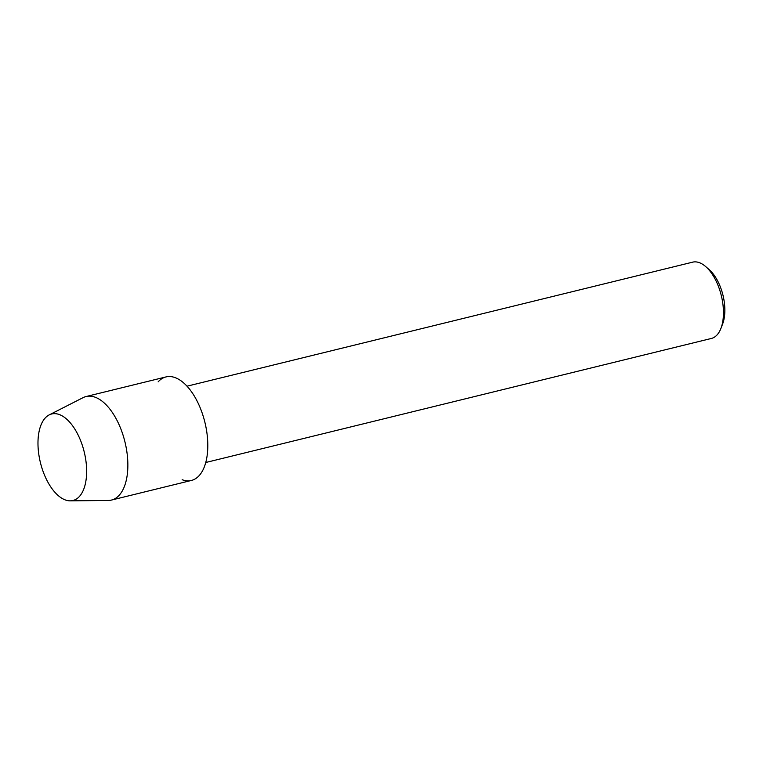 <?xml version="1.0" encoding="UTF-8"?>
<svg xmlns="http://www.w3.org/2000/svg" width="763" height="763" viewBox="0 0 763 763"><rect width="100%" height="100%" fill="white"/><g stroke="black" fill="none" stroke-linecap="round" stroke-linejoin="round"><path stroke-width="1.14" d="M65.217 499.908A44.55 22.547 -103.8 0 0 86.467 466.25A44.55 22.547 -103.8 0 0 59.4 414.576A44.55 22.547 -103.8 0 0 38.15 448.234A44.55 22.547 -103.8 0 0 65.217 499.908A44.55 22.547 -103.8 0 0 70.272 500.843A44.55 22.547 -103.8 0 0 86.019 461.653A44.55 22.547 -103.8 0 0 59.4 414.576A44.55 22.547 -103.8 0 0 49.185 414.91A44.55 22.547 -103.8 0 0 39.409 457.972A44.55 22.547 -103.8 0 0 65.217 499.908M182.166 479.727A53.296 26.972 -103.8 0 0 207.593 439.469A53.296 26.972 -103.8 0 0 175.213 377.656A53.296 26.972 -103.8 0 0 158.151 381.843M205.752 462.502L711.364 338.457A39.285 19.876 -103.8 0 0 720.911 328.424A39.285 19.876 -103.8 0 0 705.746 266.63A39.285 19.876 -103.8 0 0 699.433 262.691A39.285 19.876 -103.8 0 0 692.642 262.157L187.03 386.192M720.911 328.424L722.618 324.008A34.497 17.454 -103.8 0 0 709.304 269.759L705.746 266.63M70.272 500.843L108.27 500.461A53.296 26.972 -103.8 0 0 111.446 500.07A53.296 26.972 -103.8 0 0 126.677 450.504A53.296 26.972 -103.8 0 0 95.27 397.265A53.296 26.972 -103.8 0 0 86.047 396.541A53.296 26.972 -103.8 0 0 83.053 397.657L49.185 414.91M111.446 500.07L191.389 480.452A53.296 26.972 -103.8 0 0 206.62 430.895A53.296 26.972 -103.8 0 0 175.213 377.656A53.296 26.972 -103.8 0 0 165.991 376.932L86.047 396.541"/></g></svg>
